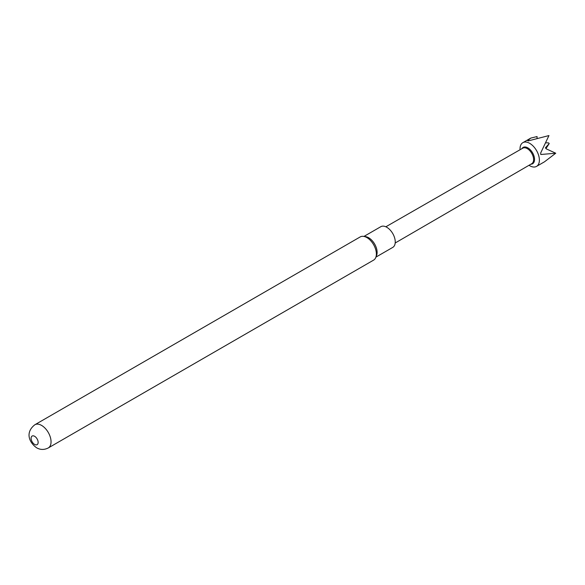 <?xml version="1.0" encoding="UTF-8"?>
<svg xmlns="http://www.w3.org/2000/svg" width="585" height="585" viewBox="0 0 585 585"><rect width="100%" height="100%" fill="white"/><g stroke="black" fill="none" stroke-linecap="round" stroke-linejoin="round"><path stroke-width="0.88" d="M520.043 149.745A13.696 7.905 60 0 1 522.851 142.667A13.696 7.905 60 0 1 529.703 143.347A13.696 7.905 60 0 1 538.646 155.42A13.696 7.905 60 0 1 536.547 166.389A13.696 7.905 60 0 1 529.703 165.716A13.696 7.905 60 0 1 529.015 165.292M537.074 138.243L537.059 136.554L530.8 138.082L527.641 140.634L528.218 140.905L548.949 135.566L540.701 152.926L540.759 154.498L555.75 153.219L544.496 161.804L536.547 166.389M375.921 257.115L392.776 247.389A11.956 6.903 -120 0 0 395.248 241.912A11.956 6.903 -120 0 0 390.034 229.89A11.956 6.903 -120 0 0 380.82 226.688L363.965 236.413M48.277 447.949L373.596 260.128A13.396 7.737 -120 0 0 375.753 257.539L376.565 255.543A11.956 6.903 -120 0 0 377.12 252.384A11.956 6.903 -120 0 0 365.654 236.647L363.519 236.355A13.396 7.737 -120 0 0 360.199 236.925L34.881 424.739A13.396 7.737 60 0 1 41.579 425.405A13.396 7.737 60 0 1 50.332 437.214A13.396 7.737 60 0 1 48.277 447.949C44.211 449.975 40.321 449.916 36.599 447.774C28.979 442.355 25.067 432.308 34.881 424.739M375.753 257.539A13.396 7.737 -120 0 0 376.374 253.992A13.396 7.737 -120 0 0 366.897 237.583A13.396 7.737 -120 0 0 363.519 236.355M34.625 444.424A4.98 2.874 -120 0 0 38.142 442.392A4.98 2.874 -120 0 0 34.625 436.293A4.98 2.874 -120 0 0 31.1 438.326A4.98 2.874 -120 0 0 34.625 444.424M546.032 142.82L548.606 142.901L549.227 143.559L545.959 148.561M555.75 153.219L546.112 148.795L545.447 147.771L549.227 143.559M521.9 148.678A9.44 5.455 60 0 1 527.867 147.881A9.44 5.455 60 0 1 534.361 157.555A9.44 5.455 60 0 1 530.873 164.209M385.844 226.79L522.778 148.173A8.965 5.177 60 0 1 527.26 148.619A8.965 5.177 60 0 1 533.118 156.517A8.965 5.177 60 0 1 531.75 163.698L531.743 163.705M530.8 138.082L522.851 142.667M531.75 163.698L395.197 242.987"/></g></svg>
